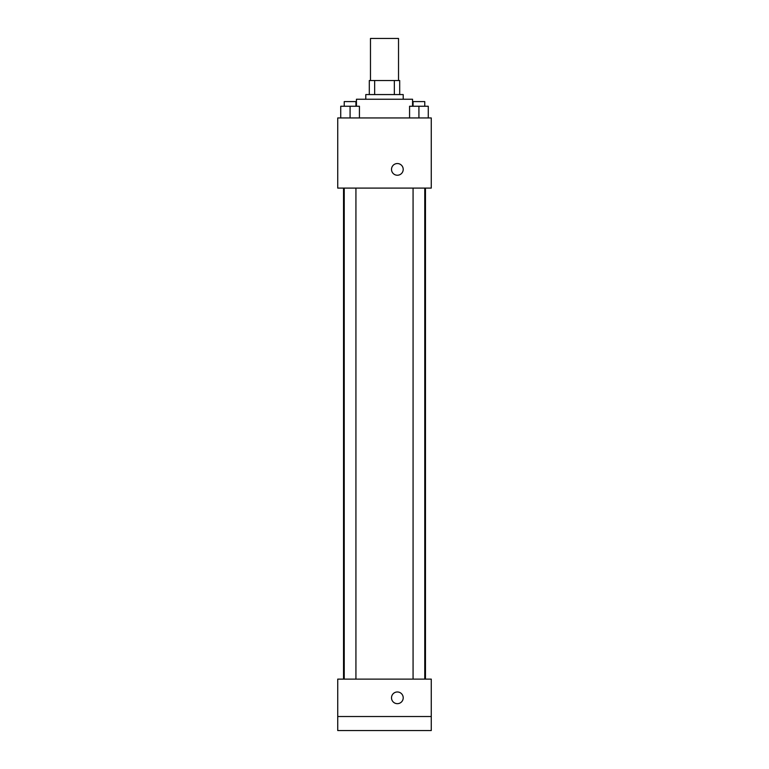 <?xml version="1.0" encoding="UTF-8"?>
<svg xmlns="http://www.w3.org/2000/svg" width="769" height="769" viewBox="0 0 769 769"><rect width="100%" height="100%" fill="white"/><g stroke="black" fill="none" stroke-linecap="round" stroke-linejoin="round"><path stroke-width="1.15" d="M398.525 80.534L398.525 38.45L370.475 38.45L370.475 80.534M374.657 94.568L374.657 80.534L369.303 80.534L369.303 94.568L369.303 80.534M374.657 80.534L399.697 80.534L399.697 94.568M394.343 94.568L394.343 80.534M365.794 99.239L365.794 94.568L403.206 94.568L403.206 99.239M412.559 106.257L412.559 99.239L356.441 99.239L356.441 106.257M337.735 117.945L431.265 117.945L431.265 188.097L337.735 188.097L337.735 117.945M397.362 175.236A5.844 5.844 0 0 1 392.296 166.469A5.844 5.844 0 0 1 402.427 166.469A5.844 5.844 0 0 1 397.362 175.236M337.735 679.114L431.265 679.114L431.265 730.55L337.735 730.55L337.735 679.114M397.362 703.664A5.844 5.844 0 0 1 392.296 694.897A5.844 5.844 0 0 1 402.427 694.897A5.844 5.844 0 0 1 397.362 703.664M337.735 716.525L431.265 716.525M409.569 117.945L409.569 106.257L428.275 106.257L428.275 117.945L428.275 106.257M418.922 117.945L418.922 106.257M424.767 106.257L424.767 101.585L413.068 101.585L413.068 106.257M340.725 117.945L340.725 106.257L359.431 106.257L359.431 117.945L359.431 106.257M350.078 117.945L350.078 106.257M355.932 106.257L355.932 101.585L344.233 101.585L344.233 106.257M425.468 679.114L425.468 188.097M343.532 679.114L343.532 188.097M413.068 188.097L413.068 679.114M424.767 188.097L424.767 679.114M355.932 679.114L355.932 188.097M344.233 679.114L344.233 188.097"/></g></svg>
